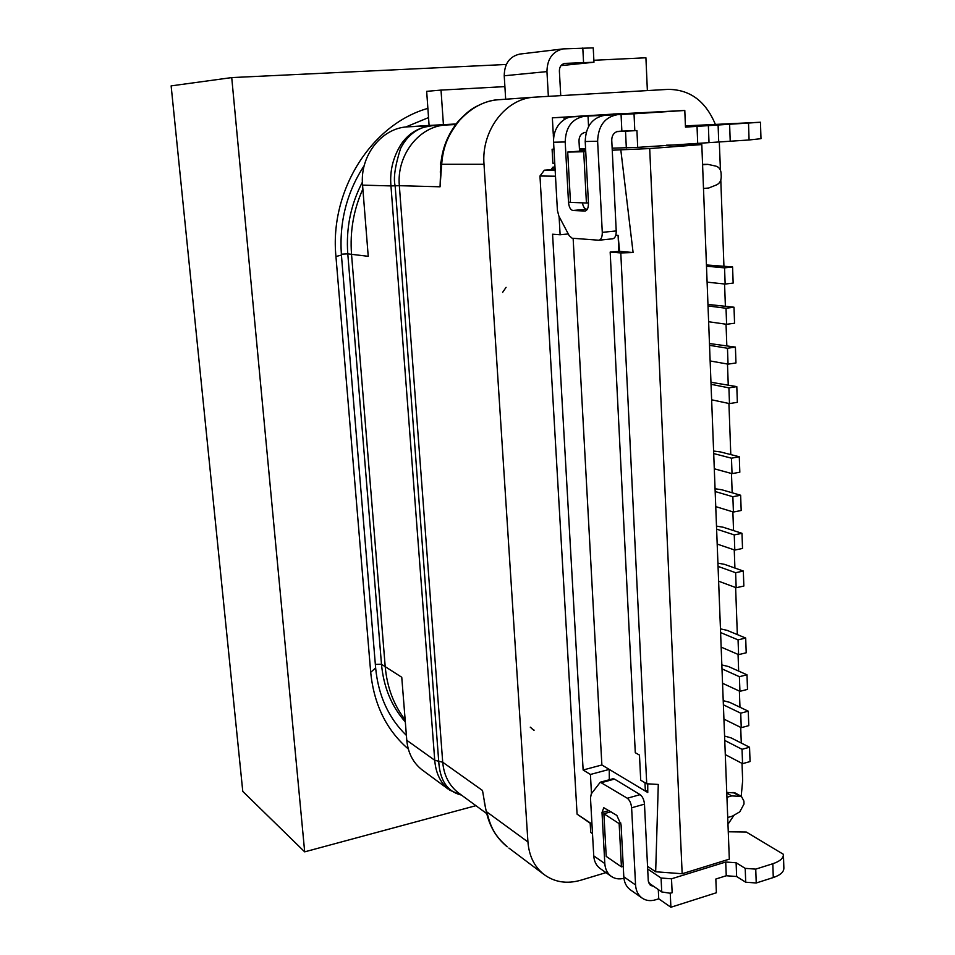 <?xml version="1.0" encoding="UTF-8"?>
<svg xmlns="http://www.w3.org/2000/svg" width="955" height="955" viewBox="0 0 955 955"><rect width="100%" height="100%" fill="white"/><g stroke="black" fill="none" stroke-linecap="round" stroke-linejoin="round"><path stroke-width="1.43" d="M579.458 149.589L585.63 149.493M551.548 168.999L555.07 168.737M555.153 170.253L544.362 170.181L551.059 169.632L552.933 167.149L554.962 166.982M585.678 150.21L580.163 151.117M585.69 150.556L580.115 150.627M585.749 151.714L567.712 152.06L585.702 150.699M649.698 148.562L682.168 873.741L729.322 859.154L701.806 144.563L649.698 148.562L612.239 150.198M701.806 144.563L666.447 145.184M579.458 149.493L585.606 149.028M553.96 149.111L552.097 149.243L552.885 163.245L554.76 163.245M605.971 872.631L580.783 880.224C566.673 884.223 554.27 882.205 543.574 874.171C534.251 866.531 529.046 855.787 527.936 841.952L484.006 164.296C481.165 130.596 505.649 98.425 534.573 97.159L668.07 89.376C689.808 89.483 705.506 101.003 715.176 123.947M742.023 763.379L742.656 780.76L741.199 796.303M734.001 815.212L727.973 824.284M719.306 142.008L720.44 170.193M720.798 180.053L723.926 266.135M724.582 284.005L725.382 306.125M726.039 324.223L726.827 345.722M727.495 364.034L728.247 384.949M728.928 403.476L730.79 454.592M731.47 473.489L732.175 492.78M732.867 511.868L733.547 530.586M734.252 549.877L734.908 568.046M735.625 587.528L737.332 634.598M738.06 654.402L738.657 671.078M739.385 691.074L739.97 707.225M740.71 727.4L741.283 743.038M613.05 114.134L552.348 117.823L553.231 133.485L554.473 133.449M506.078 287.336L502.628 292.373L506.078 287.336M530.264 727.161L534.036 730.396L530.264 727.161M554.33 134.034L553.291 134.631L553.554 139.358M590.19 823.282L590.715 832.414L592.494 833.62M544.362 170.181L539.969 176.007L577.083 814.161L591.981 824.463M406.782 740.28L434.74 760.264C435.719 772.691 440.195 782.3 448.182 789.093L421.835 769.67C412.99 762.591 407.976 752.791 406.782 740.28L401.757 677.262L385.211 666.662L351.536 254.317C349.805 231.456 353.589 209.706 362.876 189.03C353.589 209.706 349.805 231.456 351.536 254.317L385.211 666.662C387.05 687.194 393.687 704.909 405.147 719.807C393.687 704.909 387.05 687.194 385.211 666.662L381.487 664.274L347.787 253.863L341.341 254.185M362.399 182.142C350.76 204.454 345.889 228.352 347.787 253.863L368.236 256.322L362.566 185.127C359.629 155.844 381.594 127.827 407.821 126.824L432.114 125.714C418.839 127.134 408.465 133.378 400.993 144.444C392.971 157.444 389.628 171.267 390.965 185.915L362.566 185.127M577.083 814.161L591.957 824.058M559.093 216.499L560.119 234.775L552.575 234.226L583.135 769.993L590.417 774.469L591.479 793.581M539.969 176.007L555.488 176.209M568.297 233.951L560.119 234.775M644.959 782.73L645.377 791.086L601.877 764.979L573.131 238.284M615.808 235.205L618.088 235.372L618.876 251.44L610.173 252.025L635.29 752.707L639.468 755.083L640.71 780.211L646.726 783.78L620.786 252.944L610.173 252.025M618.088 235.372L619.592 251.368L618.876 251.44M620.834 150.078L633.093 252.526L619.592 251.368M567.712 152.06L570.469 202.376L586.418 203.009L583.72 151.869M588.435 202.83L586.418 203.009M633.093 252.526L620.786 252.944M646.726 783.78L658.293 784.449L655.667 871.772L682.168 873.741M647.55 866.328L655.667 871.772M621.43 866.865L619.15 823.628L603.882 813.744L606.222 856.396L621.43 866.865L623.257 866.304M648.576 882.79L661.731 891.946L670.064 893.223L672.153 892.746L670.064 893.223M647.681 869.002L661.075 878.027L671.508 878.803L725.716 862.019L736.114 862.759L736.627 876.511L745.712 882.217L756.229 882.993L773.275 877.55C780.402 875.114 783.936 871.939 783.864 868L783.434 854.331C783.506 858.199 779.96 861.326 772.822 863.738L755.739 869.122L745.21 868.358L736.114 862.759M728.259 831.781L746.297 832.032L783.434 854.331M641.856 897.903L630.073 889.606C626.277 886.682 624.188 882.408 623.806 876.797L635.564 884.975C635.935 890.645 638.036 894.954 641.856 897.903C645.807 900.708 650.391 901.341 655.596 899.789L658.735 898.798L670.899 907.25L716.381 892.758L715.832 879.03L726.254 875.747L736.627 876.511M623.937 878.29C619.055 879.531 614.745 878.839 611.021 876.189C607.273 873.288 605.207 869.086 604.813 863.571L602.008 812.526L603.775 807.715L616.846 815.415L621.084 824.881L623.806 876.797M635.564 884.975L631.625 807.787C631.16 803.334 629.715 800.147 627.292 798.237L640.125 794.644C642.572 796.542 644.028 799.705 644.482 804.146L648.278 881.059L650.415 885.416L653.662 886.276M670.899 907.25L670.255 893.343M658.293 889.583L658.735 898.798M611.021 876.189L599.931 868.37C596.207 865.493 594.141 861.315 593.747 855.859L590.488 797.962L591.288 793.844L600.301 782.205L627.292 798.237M640.125 794.644L614.483 779.089L612.907 778.767L600.301 782.205M724.75 740.435L742.035 749.305L742.56 763.666L725.287 754.593M724.582 736.054L731.1 737.881L749.544 747.24L742.035 749.305M742.56 763.666L750.057 761.565L749.544 747.24M706.485 266.194L724.559 267.866L725.143 284.065L707.106 282.143M706.437 264.965L732.581 266.923L724.559 267.866M725.143 284.065L733.154 283.086L732.581 266.923M708.013 305.946L726.027 308.25L726.6 324.294L708.622 321.74M707.965 304.442L734.001 307.212L726.027 308.25M726.6 324.294L734.562 323.22L734.001 307.212M709.529 345.316L727.471 348.253L728.044 364.142L710.138 360.954M709.47 343.537L735.41 347.107L727.471 348.253M728.044 364.142L735.971 362.96L735.41 347.107M711.033 384.304L728.916 387.861L729.477 403.595L711.63 399.799M710.962 382.263L736.806 386.62L728.916 387.861M729.477 403.595L737.356 402.318L736.806 386.62M713.695 453.565L731.47 458.185L732.031 473.644L714.292 468.786M713.6 451.046L720.333 451.906L739.289 456.776L731.47 458.185M732.031 473.644L739.827 472.212L739.289 456.776M715.164 491.527L732.867 496.731L733.416 512.035L715.749 506.616M715.056 488.757L721.753 489.748L740.638 495.239L732.867 496.731M733.416 512.035L741.187 510.507L740.638 495.239M716.608 529.13L734.252 534.907L734.801 550.068L717.181 544.075M716.489 526.11L723.174 527.232L741.987 533.32L734.252 534.907M734.801 550.068L742.524 548.457L741.987 533.32M718.041 566.387L735.625 572.714L736.174 587.731L718.614 581.189M717.921 563.116L724.57 564.369L743.324 571.042L735.625 572.714M736.174 587.731L743.85 586.036L743.324 571.042M720.595 632.568L738.06 639.874L738.597 654.641L721.156 647.12M720.452 628.867L727.053 630.336L745.688 638.047L738.06 639.874M738.597 654.641L746.213 652.79L745.688 638.047M721.992 668.858L739.397 676.689L739.934 691.325L722.541 683.279M721.837 664.931L728.414 666.518L746.989 674.791L739.397 676.689M739.934 691.325L747.502 689.391L746.989 674.791M723.377 704.814L740.722 713.17L741.247 727.662L723.926 719.103M723.21 700.648L729.763 702.367L748.266 711.189L740.722 713.17M741.247 727.662L748.78 725.645L748.266 711.189M749.078 139.979L760.98 138.678L760.466 122.264L685.463 127.111L684.795 110.47L634.025 113.788L634.812 130.692L636.925 130.549L637.701 147.368L749.078 139.979L748.529 123.338M612.143 148.192L637.701 147.368M585.582 148.61L579.41 148.705M612.442 238.786L612.812 238.786C615.104 238.153 616.25 235.539 616.226 230.943L611.749 140.194C611.797 135.885 613.54 133.031 616.966 131.623L634.812 130.692M579.542 151.165L579.005 140.97C579.028 136.792 580.724 134.022 584.066 132.673L586.167 132.435M564.166 119.638L564.035 117.262L552.348 117.823M613.05 114.003L630.897 113.311M684.795 110.47L629.536 113.323M685.415 125.869L760.466 122.24M587.349 209.217L572.869 210.47C570.457 209.873 569.013 207.151 568.512 202.305L565.193 141.973C565.67 127.111 572.129 118.539 584.591 116.235L617.551 114.648C604.802 117.011 598.164 125.869 597.627 141.233L602.283 232.363C602.307 236.983 601.184 239.598 598.916 240.23L572.093 238.213L569.204 235.682L558.842 216.033L557.41 210.398L553.578 142.235C553.303 134.476 555.595 127.97 560.454 122.706C564.584 118.874 568.416 116.928 571.95 116.856L564.035 117.262M617.551 114.648L634.025 113.788M634.609 130.704L621.86 131.11L621.06 114.409M616.954 131.456L621.86 131.11M604.933 115.257C592.303 117.596 585.725 126.347 585.212 141.519L588.447 203.093C588.483 207.76 587.373 210.41 585.105 211.031L585.391 210.983M584.066 132.506L586.191 132.351M588.017 116.021L588.555 126.478M572.869 210.47L584.83 211.043M586.585 209.181C584.567 208.823 583.171 206.71 582.395 202.854M552.097 149.243L553.972 149.219M726.934 797.282L731.769 795.897L741.45 796.446L735.219 792.984L726.743 792.423M727.71 817.504L732.533 816.071L739.791 811.822L744.017 804.014L743.909 801.078L741.45 796.446M726.779 793.104L731.769 795.897M703.489 188.481L708.741 188.004L716.656 184.84C719.652 183.384 721.18 180.698 721.24 176.794L721.121 173.356C720.774 169.489 719.055 167.077 715.964 166.146L707.846 164.356L702.582 164.797M702.57 164.356L707.846 164.356M590.417 774.469L609.242 769.396L609.302 779.758M647.753 783.84L647.765 792.519L645.377 791.086L647.765 790.418M619.15 823.628L620.881 823.126M603.882 813.744L611.057 811.714M583.135 769.993L601.877 764.979M421.835 769.67L423.232 770.697M440.888 163.938L440.052 186.798L399.345 185.688L442.714 762.233L438.715 761.242L395.143 185.795L390.965 185.915L434.74 760.264L438.715 761.242C439.789 779.889 446.952 791.062 460.226 794.751L449.387 789.988M486.728 813.6L458.161 792.662C449.053 785.392 443.896 775.245 442.714 762.233L482.502 790.489L485.379 807.19M527.936 841.952L486.943 812.001C490.942 829.871 496.827 837.416 507.212 846.799C496.493 838.084 489.533 826.433 486.346 811.822L484.424 802.582M543.574 874.171L508.896 848.064M498.701 99.726L498.08 99.762C484.066 100.848 471.149 107.796 459.331 120.605C449.125 133.784 443.299 144.647 441.664 164.284L440.935 163.198C442.356 147.87 448.11 133.915 458.185 121.333C467.998 111.174 470.863 109.765 474.169 107.629C483.063 102.734 490.763 100.132 497.28 99.833M484.006 164.296L441.664 164.284L440.052 186.798L440.935 163.198M440.339 164.105L441.103 161.24M443.43 124.783L441.019 90.092L426.67 91.346L429.093 125.451L456.036 123.971M429.093 125.451L407.821 126.824M441.019 90.092L504.897 86.607M423.936 127.242L432.114 125.714L446.176 124.986C419.173 126 396.432 155.188 399.345 185.688L395.143 185.795C393.245 178.442 395.048 166.027 400.551 148.55C406.006 137.759 413.802 130.656 423.936 127.242M548.361 96.348L546.952 71.601C547.215 58.9 552.623 51.331 563.152 48.896L519.795 54.077C509.624 56.417 504.431 63.639 504.228 75.767L505.673 99.225M560.74 95.631L559.379 70.968C559.475 66.695 561.301 64.176 564.859 63.412L564.584 63.448M560.991 65.62L593.962 62.242L565.157 63.388M563.152 48.896L593.234 47.881L593.962 62.242M532.042 728.868L534.012 730.062M375.351 664.394L381.487 664.274C383.6 687.134 391.538 706.354 405.314 721.908M406.388 735.398C388.554 718.041 378.299 695.55 375.637 667.939L341.424 255.104C339.097 222.24 346.713 192.373 364.249 165.513M405.732 127.015L428.532 117.584M408.298 748.971C386.453 730.086 373.93 704.527 370.695 672.284L335.945 256.501C329.391 190.833 371.316 124.305 427.888 108.369M304.681 851.848L242.773 791.397L171.136 85.878L231.731 77.594L304.681 851.848L475.924 805.674M593.891 60.272L645.914 57.778L647.371 90.582M506.317 64.463L231.731 77.594M661.731 891.946L661.075 878.027M671.508 878.803L672.153 892.746M726.254 875.747L725.716 862.019M745.712 882.217L745.21 868.358M755.739 869.122L756.229 882.993M773.275 877.55L772.822 863.738M593.747 855.859L604.813 863.571M609.171 810.509L602.008 812.526M644.482 804.146L631.625 807.787M614.483 779.089L601.865 782.539M626.325 147.977L625.525 131.181M729.632 124.687L730.217 141.412M718.721 142.02L718.112 125.332M708.371 125.666L708.992 142.211M697.675 142.82L697.031 126.299M571.95 116.856L584.591 116.235M629.261 113.335L615.08 114.027M602.283 232.363L616.226 230.943M568.512 202.305L570.457 202.126M565.193 141.973L553.578 142.235M597.627 141.233L585.212 141.519M739.206 795.861L732.974 792.399M446.176 124.986L455.595 124.556M583.565 62.493L582.801 47.989M546.952 71.601L504.228 75.767M335.945 256.501L341.424 255.104M370.695 672.284L375.637 667.939M598.916 240.23L612.812 238.786M460.226 794.763L461.396 795.026M486.346 811.822L484.221 801.591M498.08 99.762L534.573 97.159M440.386 170.933L440.303 172.234"/></g></svg>
